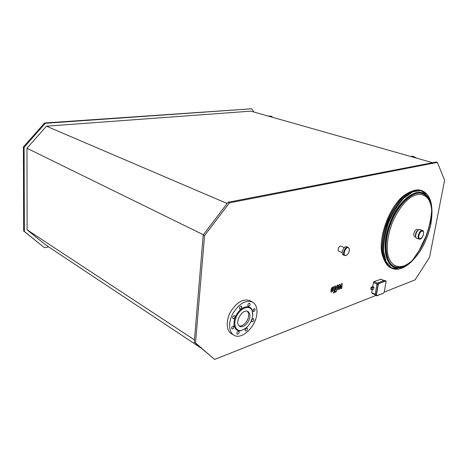 <?xml version="1.0" encoding="UTF-8"?>
<svg xmlns="http://www.w3.org/2000/svg" width="468" height="468" viewBox="0 0 468 468"><rect width="100%" height="100%" fill="white"/><g stroke="black" fill="none" stroke-linecap="round" stroke-linejoin="round"><path stroke-width="0.7" d="M384.45 230.543L390.581 214.42M431.707 217.047C432.42 205.733 430.051 198.18 424.587 194.384C415.444 188.405 398.718 202.299 390.675 223.803C382.467 245.244 385.936 266.157 396.782 267.439C403.357 268.047 410.132 263.94 417.099 255.107M428.594 232.871L430.823 224.184C433.415 209.243 431.356 199.251 424.651 194.22C415.467 188.218 398.666 202.17 390.587 223.768C382.344 245.308 385.825 266.31 396.718 267.602C405.82 269.17 418.252 257.377 425.377 241.248M394.922 206.926C388.422 216.742 384.357 227.425 382.73 238.972M430.724 224.558C431.695 219.457 432.017 214.73 431.683 210.366C431.367 206.499 430.531 203.223 429.179 200.538C425.125 193.214 417.199 192.33 408.593 198.918C401.942 204.779 396.39 213.034 391.927 223.675C388.066 234.544 386.615 244.372 387.574 253.17C389.481 263.812 395.87 268.538 403.744 265.953L404.329 265.73C407.137 264.572 409.945 262.642 412.764 259.933C421.633 250.848 427.617 239.054 430.724 224.558M418.158 229.928L417.152 229.56C415.093 228.636 412.384 235.743 414.572 236.346L415.561 236.714M342.213 252.615L338.797 251.152C336.966 250.532 339.16 245.314 340.891 246.168L340.903 246.174M233.555 328.325L231.906 329.068C231.309 327.378 231.888 326.377 233.649 326.067L233.555 328.325M233.69 318.679L232.982 318.649C232.356 316.959 232.929 315.953 234.702 315.625C235.41 316.684 235.071 317.702 233.69 318.679M239.645 309.038C239.253 307.3 239.862 306.335 241.47 306.13C242.12 307.804 241.564 308.816 239.803 309.155L239.645 309.038M247.783 305.212C248.163 303.785 248.841 303.147 249.813 303.299C250.456 304.937 249.912 305.937 248.186 306.3L247.783 305.212M253.264 309.319L254.791 308.605C255.405 310.225 254.873 311.214 253.182 311.571L253.264 309.319M253.012 318.784L253.656 318.802C254.247 320.416 253.709 321.393 252.03 321.744C251.369 320.726 251.696 319.738 253.012 318.784M247.262 328.185C247.625 329.876 247.022 330.817 245.454 331.022C244.887 329.39 245.443 328.413 247.133 328.086L247.262 328.185M239.236 332.186C238.838 333.655 238.136 334.298 237.141 334.129C236.568 332.467 237.141 331.479 238.867 331.168L239.236 332.186M239.049 325.816C242.582 327.138 248.175 321.381 248.596 316.075C248.8 313.952 248.368 312.355 247.291 311.296M249.883 316.813C249.438 322.546 243.056 328.536 239.68 326.295C233.772 323.376 242.43 307.997 247.946 311.565C249.467 312.501 250.111 314.25 249.883 316.813M252.755 315.789C251.141 323.645 247.25 328.524 241.084 330.431C235.018 331.496 232.678 322.891 237.141 315.145C241.453 307.324 249.93 304.925 252.17 310.635L252.755 315.789M244.659 329.027L240.575 330.718C234.228 331.835 231.777 322.838 236.439 314.742C240.95 306.569 249.818 304.071 252.158 310.044L252.837 314.572M256.85 313.969C255.82 326.804 241.494 340.306 233.83 335.164C228.548 332.14 228.168 321.75 233.204 312.916C239.452 303.387 245.858 299.76 252.416 302.035C255.92 304.159 257.394 308.131 256.85 313.969M233.667 335.065L231.42 333.684C226.132 330.654 225.734 320.287 230.759 311.495C236.995 302 243.395 298.397 249.959 300.684L250.111 300.766M371.844 289.704L370.796 289.271L370.984 287.492L372.762 286.492L373.967 287.188L373.639 289.119L372.142 289.721M375.734 295.489L214.596 359.442L195.525 342.95L204.557 235.65L229.425 202.843L437.404 162.384L444.6 180.233L429.571 257.295L415.075 279.876L384.24 292.114M383.555 258.125C375.137 241.675 390.926 200.035 408.412 192.921M372.762 286.492L373.441 282.479L374.014 281.619L380.923 279.291M372.048 293.19L371.715 292.681L372.212 289.721M214.596 359.442L194.267 342.12L203.211 234.989L228.051 202.264L436.112 162.022L437.404 162.384M194.267 342.12L195.525 342.95M203.211 234.989L204.557 235.65M228.051 202.264L229.425 202.843M201.415 348.297L45.577 244.869L27.115 229.823L26.98 148.257L46.443 126.184L250.848 111.156L432.637 162.694M27.115 229.823L194.454 339.926M26.98 148.257L203.381 234.766M46.443 126.184L227.12 203.492M48.613 246.882L44.478 247.724L23.681 230.999L23.4 146.952L44.577 122.996L45.32 123.312L251.778 108.787L253.896 112.016M44.577 122.996L251.778 108.787M44.478 247.724L24.365 231.461L24.114 147.303L45.32 123.312M23.681 230.999L24.365 231.461M23.4 146.952L24.114 147.303M269.562 116.093L268.731 116.222M269.17 116.339L270.241 116.035L271.744 116.462L270.668 116.772M272.475 117.222L271.744 116.462M272.3 117.234L271.539 117.023M416.725 158.184L415.11 157.289L414.367 157.517M414.437 157.464L413.794 157.353M414.771 157.295L414.244 156.745L413.197 157.184M414.244 156.745L412.097 156.142L411.05 156.575M348.116 247.344L348.087 247.332C345.285 245.946 341.681 254.522 344.641 255.522L346.267 255.458C341.166 256.897 346.624 243.922 349.181 248.531L349.385 250.807M346.776 246.782L346.759 246.776C343.951 245.39 340.353 253.954 343.319 254.955L344.623 255.51M341.447 283.784L339.838 287.305L340.02 284.292L339.271 284.562L337.165 289.031L337.984 285.018L337.124 285.328L336.106 289.072L336.246 290.213L337.849 289.774L339.177 286.393L338.996 289.353L339.669 289.107L341.242 285.65L340.909 288.657L341.786 288.335L342.19 283.52L341.447 283.784M331.654 290.809L332.473 290.511L333.07 287.861L332.35 288.253L331.654 290.809M332.941 291.032L333.889 288.855L333.783 286.668L331.882 287.726L330.923 289.926L331.028 292.096L331.683 292.073L332.941 291.032M334.392 292.757L335.936 287.106L335.79 285.948L334.836 286.141L334.538 287.253L335.029 287.118L335.047 287.492L333.526 293.073L334.392 292.757M336.053 290.827L335.416 291.769L335.591 292.33L336.463 291.383L336.053 290.827M397.818 267.737L400.403 267.386M425.962 195.162L424.213 193.828C414.97 187.785 398.063 201.807 389.938 223.529C381.648 245.191 385.17 266.315 396.133 267.608L396.718 267.602M430.806 204.955L430.326 202.931M427.185 196.355C419.047 185.035 399.034 198.49 389.739 223.306C380.197 248.022 386.305 270.802 399.906 267.614M431.941 214.104L431.01 202.697L427.196 194.489L420.849 190.651L412.682 191.903L403.738 198.292C397.771 204.943 392.693 213.127 388.498 222.85C385.176 232.877 383.549 242.295 383.614 251.111L386.082 261.624L391.371 267.79L398.672 269.012C404.223 267.368 409.769 263.519 415.309 257.453M421.077 190.412L421.873 190.669C411.869 187.229 395.957 201.86 388.089 222.856C380.092 243.81 382.467 264.771 392.278 268.492C394.957 269.562 397.917 269.533 401.158 268.392M411.284 191.441C392.476 198.221 375.096 244.05 384.725 261.068M390.833 267.871C381.122 263.326 379.291 242.465 387.27 221.873C395.226 201.281 410.688 187.03 420.966 190.377C410.951 186.937 395.039 201.544 387.182 222.522C379.197 243.454 381.584 264.397 391.406 268.123L392.125 268.427M418.959 250.795C424.236 242.506 427.857 233.468 429.817 223.686M429.946 223.879L430.812 217.93M430.472 224.073L431.572 211.7M430.771 204.809L429.097 199.807M431.718 210.892C431.49 206.411 430.607 202.644 429.074 199.602C422.803 189.587 413.642 191.172 401.585 204.358M386.024 245.191C386.328 262.87 392.196 269.931 403.632 266.356C406.762 265.063 409.88 262.846 412.998 259.711M417.286 230.747C416.046 232.11 415.432 233.707 415.455 235.539M418.374 229.94C416.163 231.754 415.286 234.053 415.73 236.849M419.966 229.536L419.954 229.531C417.345 228.355 413.893 237.416 416.66 238.177L419.1 239.089M422.423 230.431C419.819 229.256 416.356 238.341 419.117 239.095C419.89 239.329 421.803 239.487 423.511 234.158C423.698 231.66 423.335 230.42 422.423 230.431L419.954 229.531C418.93 229.835 418.685 228.226 416.005 232.976C415.315 236.685 415.531 238.417 416.66 238.177M423.452 234.187C424.423 229.244 419.796 230.677 418.878 235.65C417.936 240.616 422.551 239.095 423.452 234.187M377.77 282.988L384.374 280.478M384.515 280.426L385.79 280.853L379.016 283.549L385.609 281.052L384.515 280.426M375.19 294.495L375.471 295.366L375.19 294.466L376.962 284.275M375.207 294.518L375.231 294.951M385.609 281.052L386.053 281.783L384.269 291.921L383.456 293.184L376.915 295.735L376.447 295.021L375.248 294.542L376.951 284.222L377.746 283.005M376.447 295.021L378.214 284.766L377.009 284.298L377.922 282.912L378.916 283.356L378.004 284.743L376.237 294.998L376.459 295.823L383.339 293.196M386.03 281.256L386.065 281.724M386.053 281.783L384.281 291.856M384.269 291.921L383.456 293.184L376.88 295.799L375.471 295.366M378.214 284.766L379.016 283.549M373.639 289.119L371.902 289.78L373.604 289.189M372.148 289.692L370.796 289.271M372.048 289.54L372.306 288.019L371.832 289.516L370.726 289.013M372.306 288.019L372.376 287.563L372.089 287.995L370.984 287.492M373.868 286.995L372.376 287.563L371.27 287.059M372.475 287.756L373.967 287.188M371.715 292.681L375.219 294.302M373.441 282.479L376.986 284.064M374.014 281.619L377.477 283.163M380.619 279.156L383.935 280.619M424.651 194.22L426.102 195.285M421.873 190.669C429.039 193.653 432.391 201.509 431.935 214.233M392.278 268.492C399.59 270.773 407.3 267.064 415.397 257.353M430.074 222.019L429.776 223.71C427.904 233.105 424.464 241.851 419.463 249.935M429.179 200.538L429.074 199.602C428.448 198.771 429.179 198.695 425.517 195.016M404.329 265.73L402.334 266.836L397.823 267.544M431.683 210.366C431.157 217.251 429.899 223.991 427.904 230.589L426.009 236.164L419.264 250.275L412.764 259.933M340.891 246.168L344.325 247.613M252.17 310.635L252.158 310.044M241.084 330.431L240.575 330.718M249.959 300.684L252.416 302.035M377.869 282.9L384.404 280.437M384.462 280.414L384.801 280.42M375.19 294.466L376.945 284.251M377.811 282.924L376.951 284.222M371.855 293.196L375.166 294.723M380.8 279.156L384.035 280.578M267.994 116.017L269.521 116.082M346.759 246.776L348.087 247.332L349.181 248.531C349.602 251.427 348.631 253.732 346.267 255.458"/></g></svg>
